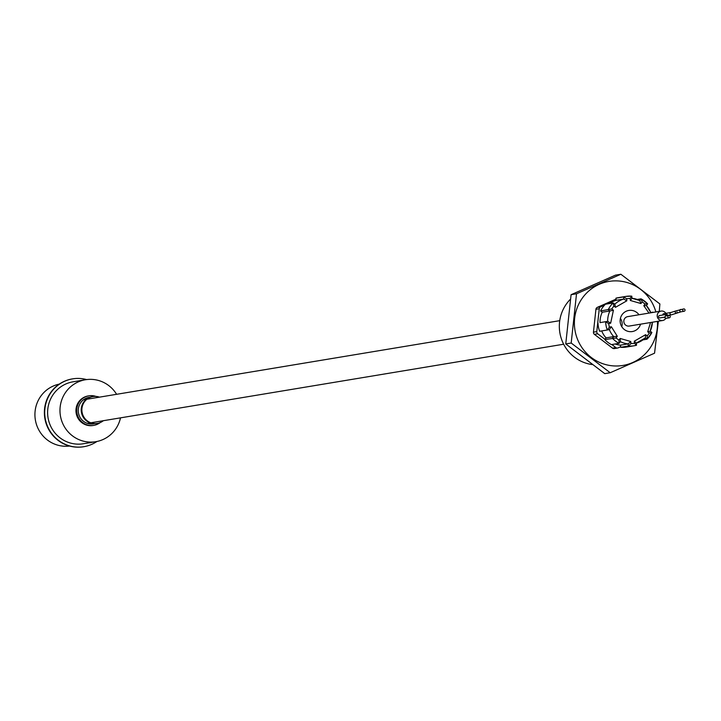 <?xml version="1.0" encoding="UTF-8"?>
<svg xmlns="http://www.w3.org/2000/svg" width="721" height="721" viewBox="0 0 721 721"><rect width="100%" height="100%" fill="white"/><g stroke="black" fill="none" stroke-linecap="round" stroke-linejoin="round"><path stroke-width="1.08" d="M570.482 299.161A38.258 37.303 80.6 0 0 562.47 341.691A38.258 37.303 80.6 0 0 592.464 364.583M655.876 311.95A42.593 41.539 80.6 0 0 654.01 306.659A42.593 41.539 80.6 0 0 599.259 284.308A42.593 41.539 80.6 0 0 577.882 340.195A42.593 41.539 80.6 0 0 625.621 364.907A42.593 41.539 80.6 0 0 657.444 321.368M659.273 311.391L659.886 303.956L620.871 274.25L576.521 293.789L571.185 343.034L610.2 372.739L654.551 353.2L658.363 321.224M610.2 372.739L604.757 373.64L565.751 343.935L571.086 294.7L615.437 275.161L620.871 274.25M571.185 343.034L565.751 343.935M576.521 293.789L571.086 294.7M620.402 318.448A9.265 9.031 -99.4 0 1 621.772 326.694M120.506 417.856A31.4 30.615 -99.4 0 1 102.914 439.567A31.4 30.615 -99.4 0 1 95.758 441.694A31.4 30.615 -99.4 0 1 61.258 419.478A31.4 30.615 -99.4 0 1 78.31 381.878A31.4 30.615 -99.4 0 1 85.466 379.751A31.4 30.615 -99.4 0 1 116.595 394.306M85.466 379.751L73.109 381.797A31.4 30.615 80.6 0 0 65.953 383.933A31.4 30.615 80.6 0 0 48.902 421.533A31.4 30.615 80.6 0 0 83.402 443.748L95.758 441.694M100.21 422.569A14.97 14.6 -99.4 0 1 77.345 414.773A14.97 14.6 -99.4 0 1 95.866 396.406M93.433 425.426A14.97 14.6 -99.4 0 1 84.745 396.965A14.97 14.6 -99.4 0 1 88.53 395.892M86.628 379.579A34.383 33.527 80.6 0 0 72.623 378.858A34.383 33.527 80.6 0 0 64.791 381.202A34.383 33.527 80.6 0 0 46.117 422.362A34.383 33.527 80.6 0 0 83.888 446.687A34.383 33.527 80.6 0 0 91.729 444.352A34.383 33.527 80.6 0 0 96.92 441.486M72.451 378.885A34.383 33.527 80.6 0 0 72.289 378.913A34.383 33.527 80.6 0 0 64.457 381.256A34.383 33.527 80.6 0 0 45.783 422.416A34.383 33.527 80.6 0 0 83.555 446.75A34.383 33.527 80.6 0 0 83.726 446.714M94.505 423.669A13.447 13.113 -99.4 0 1 86.078 398.253A13.447 13.113 -99.4 0 1 90.107 397.217M59.266 384.122A31.4 30.615 80.6 0 0 53.264 386.041A31.4 30.615 80.6 0 0 36.05 423.065A31.4 30.615 80.6 0 0 69.549 446.029M91.558 442.397A31.778 30.994 -99.4 0 1 90.54 442.721L90.504 442.568M90.54 442.721L88.494 442.901M92.585 396.613A13.6 13.257 80.6 0 0 81.77 413.872A13.6 13.257 80.6 0 0 97.038 423.434M99.444 397.154A13.6 13.257 80.6 0 0 82.428 413.764A13.6 13.257 80.6 0 0 103.364 420.704M650.82 312.788L650.739 312.59A22.919 22.351 80.6 0 0 646.367 305.569L647.638 303.847L646.413 305.56L650.82 312.635M644.592 301.135A25.019 24.397 80.6 0 1 647.584 303.847L645.025 304.028L643.808 305.722L648.981 313.094M601.702 330.93A22.919 22.351 80.6 0 0 606.046 337.879L604.811 339.582L616.085 337.969L617.311 336.283L611.372 326.757L609.353 327.163L608.641 323.603L610.651 323.197L613.427 310.21L611.768 308.949L613.868 306.046L615.527 307.308L626.828 300.81L626.621 298.71L630.145 298.386L630.352 300.477L640.951 303.55L642.177 301.856L645.025 304.028M640.545 324.18A10.698 10.427 -99.4 0 1 624.377 329.56A10.698 10.427 -99.4 0 1 628.802 310.445A10.698 10.427 -99.4 0 1 638.977 314.762M642.988 339.879L647.061 339.176L651.901 332.48L649.342 333.048L647.242 335.959L645.583 334.697L645.385 337.897L636.337 343.07L636.499 345.251L634.489 343.286L630.965 343.62L630.767 341.52L620.159 338.455L618.942 340.141L616.085 337.969M645.331 337.951L646.998 339.212L647.242 335.959M650.549 322.521L647.683 331.786L650.225 331.209L651.901 332.48M650.766 312.508L652.847 312.454A25.019 24.397 80.6 0 0 652.856 312.391M643.808 305.722L646.413 305.56M637.256 299.449L641.068 298.845L647.638 303.847M630.145 298.386L631.767 296.16L632.011 298.314L639.833 300.558L640.987 298.836L642.177 301.856M632.011 298.287A22.919 22.351 80.6 0 1 639.761 300.54L640.951 303.55M631.758 296.34L631.947 298.278L630.352 300.477M631.74 296.16A25.019 24.397 80.6 0 0 625.936 296.403L618.276 297.674A25.019 24.397 80.6 0 0 615.923 298.188L623.584 296.917L626.621 298.71M615.923 298.188L616.131 300.315L623.791 299.044L626.828 300.81M615.527 307.308L614.842 304.262L613.165 302.982L613.868 306.046M600.557 310.958L602.233 312.238L609.894 310.958L608.218 309.688A25.019 24.397 80.6 0 1 613.075 302.955L605.415 304.235A25.019 24.397 80.6 0 0 600.557 310.958L611.768 308.949M602.233 312.238A22.919 22.351 80.6 0 0 600.016 322.62L607.677 321.35A22.919 22.351 80.6 0 1 609.894 310.958L613.427 310.21M600.016 322.62L607.677 321.35L610.651 323.197M597.979 323.035A25.019 24.397 80.6 0 0 599.638 331.272L607.298 330.002A25.019 24.397 80.6 0 1 605.631 321.764L608.641 323.603M607.307 330.002L609.335 329.587L607.298 330.002L609.353 327.163M606.046 337.879L613.706 336.599A22.919 22.351 80.6 0 1 609.335 329.587L611.372 326.757M604.811 339.582A25.019 24.397 80.6 0 0 611.417 344.611L619.078 343.34A25.019 24.397 80.6 0 1 615.572 341.105A25.019 24.397 80.6 0 1 612.471 338.311L613.706 336.599L617.311 336.283M618.942 340.141L619.078 343.34L620.384 341.583L620.159 338.455M615.184 343.989A22.919 22.351 80.6 0 0 620.466 345.161L628.126 343.89L630.767 341.52M620.466 345.161L620.673 347.288L628.324 346.017L630.965 343.62M636.472 345.044L636.301 343.124M636.283 343.133L634.291 341.186L634.489 343.286M614.824 348.423A2.388 2.325 -99.4 0 1 612.508 348.135L594.383 334.346A2.388 2.325 -99.4 0 1 593.455 332.147L595.934 309.282A2.388 2.325 -99.4 0 1 597.312 307.371L616.013 299.134M616.131 300.315A22.919 22.351 80.6 0 0 609.443 303.559M620.673 347.288A25.019 24.397 80.6 0 0 626.477 347.044L634.138 345.765A25.019 24.397 80.6 0 0 636.49 345.251L634.138 345.765A25.019 24.397 80.6 0 1 628.324 346.017L628.126 343.89A22.919 22.351 80.6 0 1 620.339 341.646M620.619 346.783L618.158 347.864A2.388 2.325 -99.4 0 1 615.842 347.585L611.85 344.539M605 339.33L597.727 333.787A2.388 2.325 -99.4 0 1 596.79 331.597L599.268 308.723A2.388 2.325 -99.4 0 1 600.647 306.813L604.595 305.082M607.181 303.938L616.095 300.008M661.085 311.084L627.685 316.636A4.777 4.659 80.6 0 0 624.206 323.224A4.777 4.659 80.6 0 0 629.253 326.054L662.644 320.512A4.777 4.659 -99.4 0 1 657.597 317.682A4.777 4.659 -99.4 0 1 665.843 313.338M665.816 318.358A4.777 4.659 -99.4 0 1 662.644 320.512M665.735 315.401A1.19 1.163 -99.4 0 1 666.7 314.365L659.535 315.564A1.19 1.163 80.6 0 0 658.661 317.204A1.19 1.163 80.6 0 0 659.922 317.916L664.383 317.177M684.95 309.633A1.19 1.163 -99.4 0 1 684.076 311.283A1.19 1.163 -99.4 0 1 682.814 310.58A1.19 1.163 -99.4 0 1 683.688 308.93A1.19 1.163 -99.4 0 1 684.95 309.633M670.133 316.168A1.19 1.163 -99.4 0 1 669.259 317.808A1.19 1.163 -99.4 0 1 667.997 317.105A1.19 1.163 -99.4 0 1 668.872 315.456A1.19 1.163 -99.4 0 1 670.133 316.168M668.556 315.311L671.359 314.843A1.19 1.163 -99.4 0 1 670.097 314.14A1.19 1.163 -99.4 0 1 670.963 312.49L663.807 313.68A1.19 1.163 80.6 0 0 662.842 315.014M647.683 331.786L649.342 333.048M645.583 334.697L634.291 341.186M647.125 339.086A25.019 24.397 80.6 0 0 651.847 332.507M651.856 332.489L650.189 331.218L652.442 322.206M650.18 331.209A22.919 22.351 80.6 0 0 652.379 322.215M652.775 312.175L650.793 312.572M644.502 301.063A25.019 24.397 80.6 0 0 641.158 298.918M631.767 296.16L625.936 296.403A25.019 24.397 80.6 0 0 623.584 296.917L623.791 299.044A22.919 22.351 80.6 0 0 614.779 304.217M614.752 304.235L613.256 303.09M619.204 343.169L620.312 341.628M636.346 343.115A22.919 22.351 80.6 0 0 645.322 337.933M597.312 307.371L600.647 306.813M595.934 309.282L599.268 308.723M593.455 332.147L596.79 331.597M594.383 334.346L597.727 333.787M612.508 348.135L615.842 347.585M676.433 313.247A1.19 0.856 -109.9 0 1 675.622 311.021M665.862 315.329A1.19 1.127 58.2 0 1 667.475 315.69M676.992 311.896A1.19 0.856 -109.9 0 1 675.379 312.463A1.19 0.856 -109.9 0 1 675.748 310.967L683.688 308.93M671.359 314.843L681.093 311.778A1.19 1.163 -99.4 0 1 679.831 311.075A1.19 1.163 -99.4 0 1 680.696 309.426M666.294 316.041L666.447 314.915L665.807 315.356L664.483 317.573L666.276 318.303A1.19 1.163 -99.4 0 1 665.014 317.6A1.19 1.163 -99.4 0 1 665.88 315.951L668.872 315.456M665.807 315.356A1.19 1.127 58.2 0 1 667.34 315.708M563.66 344.214L90.828 422.785M90.179 422.894L87.349 423.362M559.739 320.665L86.917 399.236M86.259 399.344L83.438 399.813M88.89 395.829L88.16 395.955M93.802 425.372L93.063 425.498M92.261 396.667L92.91 396.559M96.713 423.497L97.371 423.389M617.618 348.027L614.274 348.585M666.7 314.365L668.583 315.501M681.093 311.778L684.076 311.283M666.276 318.303L669.259 317.808M670.963 312.49L675.748 310.967"/></g></svg>

